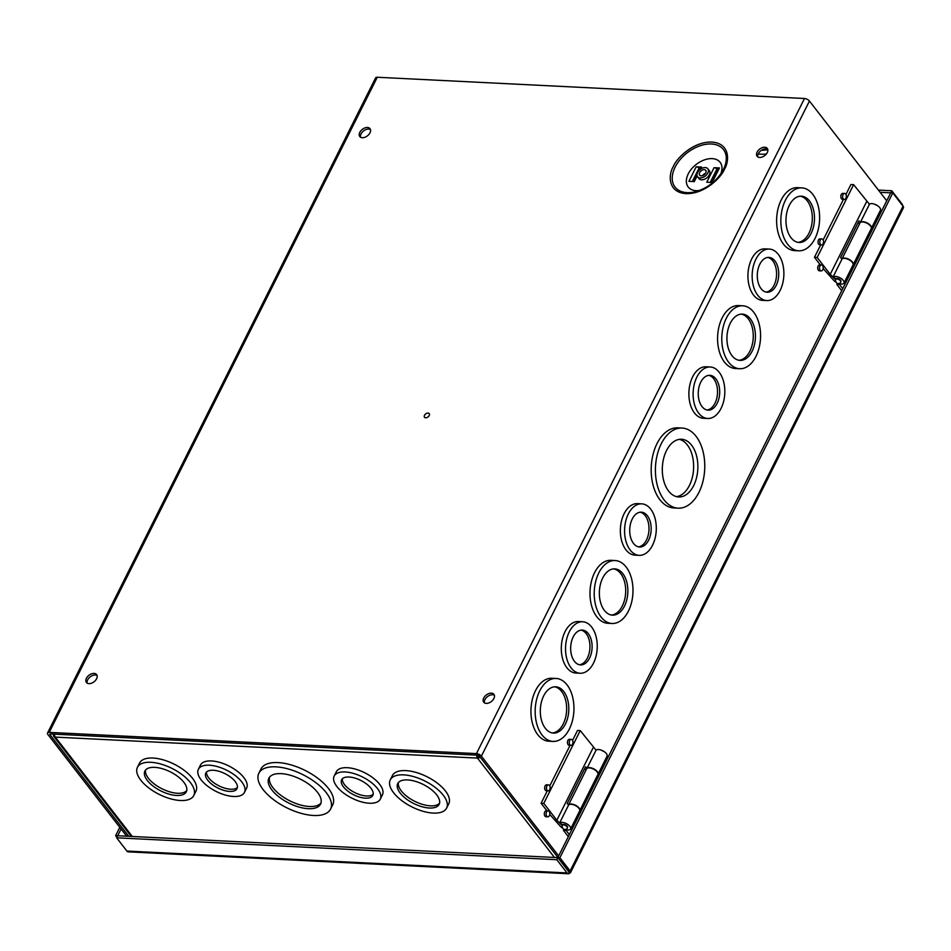 <?xml version="1.0" encoding="UTF-8"?>
<svg xmlns="http://www.w3.org/2000/svg" width="951" height="951" viewBox="0 0 951 951"><rect width="100%" height="100%" fill="white"/><g stroke="black" fill="none" stroke-linecap="round" stroke-linejoin="round"><path stroke-width="1.43" d="M903.177 208.103A3.947 1.807 -153.4 0 0 903.45 207.782A3.947 1.807 -153.4 0 0 903.034 206.177L892.787 192.946L559.877 857.731L570.136 870.961A3.947 1.807 26.6 0 1 570.552 872.566A3.947 1.807 26.6 0 1 570.279 872.887L569.031 872.079M878.427 190.093L891.765 190.759L902.012 203.989A3.947 2.425 -87.2 0 1 902.772 205.832M569.411 872.15L569.28 873.517A3.947 2.425 -87.2 0 1 568.401 873.743A3.947 2.425 -87.2 0 1 567.034 872.935L126.899 851.05A3.947 2.425 92.8 0 0 128.266 851.858L568.401 873.743M569.019 872.079L557.821 857.624L568.175 870.557L569.28 873.517M559.877 857.731L557.821 857.624L556.787 859.704L567.034 872.935M892.787 192.946L890.718 192.839L557.821 857.624L117.686 835.751L121.074 828.975M891.765 190.759L890.718 192.839L880.139 192.304M116.914 837.296L115.63 835.644L119.79 827.322M115.63 835.644L117.686 835.739L116.652 837.819L126.899 851.05M116.652 837.819L556.787 859.704M838.663 283.505A6.3 2.901 -153.4 0 0 841.314 284.052A6.3 2.901 -153.4 0 0 843.989 283.053A6.3 2.901 -153.4 0 0 841.754 278.964A6.3 2.901 -153.4 0 0 835.394 276.408A6.3 2.901 -153.4 0 0 832.993 277.038L835.929 278.762A2.865 1.32 26.6 0 1 837.011 278.5A2.865 1.32 26.6 0 1 839.899 279.653A2.865 1.32 26.6 0 1 840.922 281.52L840.684 281.971C841.136 283.291 835.465 285.704 835.56 279.404A2.865 1.32 26.6 0 1 836.785 278.952A2.865 1.32 26.6 0 1 839.674 280.105A2.865 1.32 26.6 0 1 840.684 281.971M843.989 283.053L853.023 265.008A6.3 2.901 -153.4 0 0 850.8 260.907A6.3 2.901 -153.4 0 0 844.429 258.363A6.3 2.901 -153.4 0 0 842.039 258.981L832.993 277.038M871.401 228.323L880.436 210.266A6.3 2.901 -153.4 0 0 878.213 206.165A6.3 2.901 -153.4 0 0 871.841 203.621A6.3 2.901 -153.4 0 0 869.452 204.251L860.405 222.296A6.3 2.901 26.6 0 1 862.807 221.678A6.3 2.901 26.6 0 1 869.166 224.222A6.3 2.901 26.6 0 1 871.401 228.323A6.3 2.901 26.6 0 1 871.318 228.454M835.549 281.948A6.3 2.901 -153.4 0 1 834.015 280.688L823.138 268.527M820.285 264.853L814.46 257.317L820.677 244.894M823.138 239.973L843.585 199.151M845.926 194.48L850.907 184.53L853.618 184.66L817.171 257.459L814.46 257.317M835.489 279.558L830.223 274.316L817.171 257.459M859.466 224.008L858.075 222.617M869.44 204.275L853.618 184.66M830.223 274.316L866.682 201.529M842.027 259.005L840.577 257.566L858.943 220.882L860.489 222.415M853.178 264.711L871.259 228.609A6.3 2.901 -153.4 0 0 869.024 224.519A6.3 2.901 -153.4 0 0 862.664 221.963A6.3 2.901 -153.4 0 0 859.989 222.962L841.968 258.945A6.3 2.901 26.6 0 1 844.583 258.066A6.3 2.901 26.6 0 1 850.943 260.622A6.3 2.901 26.6 0 1 853.178 264.711A6.3 2.901 26.6 0 1 853.095 264.853M841.706 290.721L836.832 284.432L837.332 283.446M842.729 288.688L839.543 284.563L836.832 284.432M879.176 215.889L878.237 214.676M839.899 283.85L839.543 284.563M565.286 829.427A6.3 2.901 -153.4 0 0 567.937 829.985A6.3 2.901 -153.4 0 0 570.612 828.975A6.3 2.901 -153.4 0 0 568.377 824.886A6.3 2.901 -153.4 0 0 562.017 822.342A6.3 2.901 -153.4 0 0 559.616 822.96L562.552 824.695A2.865 1.32 26.6 0 1 563.634 824.422A2.865 1.32 26.6 0 1 566.523 825.575A2.865 1.32 26.6 0 1 567.533 827.441L567.307 827.893C567.759 829.224 562.089 831.626 562.184 825.325A2.865 1.32 26.6 0 1 563.408 824.874A2.865 1.32 26.6 0 1 566.297 826.039A2.865 1.32 26.6 0 1 567.307 827.893M570.612 828.975L579.646 810.93A6.3 2.901 -153.4 0 0 577.423 806.828A6.3 2.901 -153.4 0 0 571.052 804.284A6.3 2.901 -153.4 0 0 568.662 804.915L559.616 822.96M598.024 774.245L607.059 756.188A6.3 2.901 -153.4 0 0 604.836 752.098A6.3 2.901 -153.4 0 0 598.464 749.543A6.3 2.901 -153.4 0 0 596.075 750.173L587.029 768.218A6.3 2.901 26.6 0 1 589.43 767.6A6.3 2.901 26.6 0 1 595.79 770.144A6.3 2.901 26.6 0 1 598.024 774.245A6.3 2.901 26.6 0 1 597.941 774.387M562.172 827.869A6.3 2.901 -153.4 0 1 560.638 826.621L549.761 814.46M546.908 810.775L541.083 803.25L547.3 790.816M549.761 785.906L570.208 745.073M572.55 740.413L577.53 730.451L580.241 730.594L543.782 803.381L541.083 803.25M562.112 825.48L556.846 820.237L543.782 803.381M586.089 769.93L584.699 768.551M596.063 750.196L580.241 730.594M556.846 820.237L593.293 747.45M568.65 804.938L567.2 803.488L585.566 766.803L587.1 768.337M579.801 810.632L597.87 774.53A6.3 2.901 -153.4 0 0 595.647 770.441A6.3 2.901 -153.4 0 0 589.275 767.885A6.3 2.901 -153.4 0 0 586.601 768.895L568.591 804.879A6.3 2.901 26.6 0 1 571.206 803.999A6.3 2.901 26.6 0 1 577.566 806.543A6.3 2.901 26.6 0 1 579.801 810.632A6.3 2.901 26.6 0 1 579.718 810.775M568.329 836.654L563.456 830.354L563.955 829.367M569.352 834.609L566.166 830.496L563.456 830.354M605.799 761.822L604.86 760.598M566.523 829.783L566.166 830.496M767.754 149.378A25.784 11.852 26.6 0 1 761.454 150.27M758.232 153.931A28.899 13.278 -153.4 0 0 766.423 153.931M765.579 149.973A28.899 13.278 -153.4 0 0 767.849 149.782M326.312 792.73A40.097 18.426 26.6 0 1 330.568 809.123A40.097 18.426 26.6 0 1 300.421 813.141A40.097 18.426 26.6 0 1 263.106 789.592A40.097 18.426 26.6 0 1 258.862 773.211A40.097 18.426 26.6 0 1 289.009 769.181A40.097 18.426 26.6 0 1 326.312 792.73M258.862 773.211L260.99 768.955A40.097 18.426 26.6 0 1 291.137 764.925A40.097 18.426 26.6 0 1 328.452 788.474A40.097 18.426 26.6 0 1 332.707 804.855L330.568 809.123M241.744 781.853A25.784 11.852 26.6 0 1 244.478 792.385A25.784 11.852 26.6 0 1 225.102 794.977A25.784 11.852 26.6 0 1 201.113 779.832A25.784 11.852 26.6 0 1 198.379 769.3A25.784 11.852 26.6 0 1 217.755 766.708A25.784 11.852 26.6 0 1 241.744 781.853M198.379 769.3L200.506 765.044A25.784 11.852 26.6 0 1 219.895 762.452A25.784 11.852 26.6 0 1 243.872 777.597A25.784 11.852 26.6 0 1 246.606 788.129L244.478 792.385M190.438 782.637A31.502 14.479 26.6 0 1 193.778 795.512A31.502 14.479 26.6 0 1 170.086 798.674A31.502 14.479 26.6 0 1 140.772 780.165A31.502 14.479 26.6 0 1 137.431 767.302A31.502 14.479 26.6 0 1 161.123 764.128A31.502 14.479 26.6 0 1 190.438 782.637M137.431 767.302L139.571 763.035A31.502 14.479 26.6 0 1 163.263 759.873A31.502 14.479 26.6 0 1 192.577 778.382A31.502 14.479 26.6 0 1 195.918 791.256L193.778 795.512M377.547 788.605A25.784 11.852 26.6 0 1 380.281 799.137A25.784 11.852 26.6 0 1 360.905 801.717A25.784 11.852 26.6 0 1 336.916 786.584A25.784 11.852 26.6 0 1 334.181 776.052A25.784 11.852 26.6 0 1 353.57 773.46A25.784 11.852 26.6 0 1 377.547 788.605M334.181 776.052L336.309 771.784A25.784 11.852 26.6 0 1 355.698 769.204A25.784 11.852 26.6 0 1 379.687 784.337A25.784 11.852 26.6 0 1 382.421 794.87L380.281 799.137M443.261 795.202A31.502 14.479 26.6 0 1 446.613 808.077A31.502 14.479 26.6 0 1 422.922 811.251A31.502 14.479 26.6 0 1 393.607 792.742A31.502 14.479 26.6 0 1 390.267 779.868A31.502 14.479 26.6 0 1 413.958 776.705A31.502 14.479 26.6 0 1 443.261 795.202M390.267 779.868L392.394 775.612A31.502 14.479 26.6 0 1 416.086 772.438A31.502 14.479 26.6 0 1 445.401 790.947A31.502 14.479 26.6 0 1 448.741 803.821L446.613 808.077M317.491 792.29A28.899 13.278 -153.4 0 0 290.602 775.327A28.899 13.278 -153.4 0 0 268.871 778.227A28.899 13.278 -153.4 0 0 271.938 790.031A28.899 13.278 -153.4 0 0 298.828 807.007A28.899 13.278 -153.4 0 0 320.546 804.106A28.899 13.278 -153.4 0 0 317.491 792.29M269.537 777.193A28.899 13.278 -153.4 0 0 273.032 787.844A28.899 13.278 -153.4 0 0 298.709 804.451A28.899 13.278 -153.4 0 0 320.986 802.953M235.17 781.52A17.439 8.012 -153.4 0 0 218.944 771.285A17.439 8.012 -153.4 0 0 205.832 773.032A17.439 8.012 -153.4 0 0 207.687 780.153A17.439 8.012 -153.4 0 0 223.913 790.4A17.439 8.012 -153.4 0 0 237.025 788.652A17.439 8.012 -153.4 0 0 235.17 781.52M206.569 772.034A17.439 8.012 -153.4 0 0 208.78 777.977A17.439 8.012 -153.4 0 0 223.782 787.832A17.439 8.012 -153.4 0 0 237.381 787.464M183.864 782.316A23.169 10.651 -153.4 0 0 162.312 768.705A23.169 10.651 -153.4 0 0 144.897 771.035A23.169 10.651 -153.4 0 0 147.346 780.498A23.169 10.651 -153.4 0 0 168.909 794.109A23.169 10.651 -153.4 0 0 186.325 791.779A23.169 10.651 -153.4 0 0 183.864 782.316M145.574 770.013A23.169 10.651 -153.4 0 0 148.439 778.31A23.169 10.651 -153.4 0 0 168.791 791.553A23.169 10.651 -153.4 0 0 186.729 790.614M370.973 788.272A17.439 8.012 -153.4 0 0 354.747 778.037A17.439 8.012 -153.4 0 0 341.635 779.784A17.439 8.012 -153.4 0 0 343.489 786.905A17.439 8.012 -153.4 0 0 359.716 797.152A17.439 8.012 -153.4 0 0 372.828 795.405A17.439 8.012 -153.4 0 0 370.973 788.272M342.372 778.786A17.439 8.012 -153.4 0 0 344.583 784.73A17.439 8.012 -153.4 0 0 359.597 794.584A17.439 8.012 -153.4 0 0 373.184 794.216M436.699 794.881A23.169 10.651 -153.4 0 0 415.135 781.27A23.169 10.651 -153.4 0 0 397.72 783.6A23.169 10.651 -153.4 0 0 400.181 793.063A23.169 10.651 -153.4 0 0 421.733 806.674A23.169 10.651 -153.4 0 0 439.148 804.344A23.169 10.651 -153.4 0 0 436.699 794.881M398.41 782.578A23.169 10.651 -153.4 0 0 401.274 790.887A23.169 10.651 -153.4 0 0 421.614 804.118A23.169 10.651 -153.4 0 0 439.564 803.191M478.246 755.32A1.331 0.82 92.8 0 0 478.508 756.021L477.473 758.102A3.947 2.425 -87.2 0 1 476.617 755.142M479.173 755.879A1.331 0.856 142.2 0 1 478.508 756.021M54.469 734.16A3.947 2.425 92.8 0 0 55.324 737.108A3.947 2.532 142.2 0 1 53.779 736.395A3.947 2.532 142.2 0 1 53.66 734.113M480.231 757.222A3.947 2.532 142.2 0 1 477.473 758.102L55.324 737.108L132.296 836.476M767.742 149.319A6.443 4.125 -37.8 0 0 758.339 153.682A6.443 4.125 -37.8 0 0 757.864 156.963M757.115 152.101A6.443 4.125 -37.8 0 0 757.103 156.297A6.443 4.125 -37.8 0 0 762.179 157.034A6.443 4.125 -37.8 0 0 767.267 152.6A6.443 4.125 -37.8 0 0 767.279 148.404A6.443 4.125 -37.8 0 0 762.215 147.667A6.443 4.125 -37.8 0 0 757.115 152.101M370.438 129.562A6.443 4.125 -37.8 0 0 361.047 133.925A6.443 4.125 -37.8 0 0 360.572 137.217M359.823 132.344A6.443 4.125 -37.8 0 0 359.799 136.54A6.443 4.125 -37.8 0 0 364.875 137.289A6.443 4.125 -37.8 0 0 369.963 132.855A6.443 4.125 -37.8 0 0 369.987 128.658A6.443 4.125 -37.8 0 0 364.911 127.909A6.443 4.125 -37.8 0 0 359.823 132.344M97.061 675.495A6.443 4.125 -37.8 0 0 87.67 679.858A6.443 4.125 -37.8 0 0 87.183 683.139M86.434 678.265A6.443 4.125 -37.8 0 0 86.422 682.461A6.443 4.125 -37.8 0 0 91.498 683.21A6.443 4.125 -37.8 0 0 96.586 678.776A6.443 4.125 -37.8 0 0 96.598 674.58A6.443 4.125 -37.8 0 0 91.534 673.843A6.443 4.125 -37.8 0 0 86.434 678.265M494.365 695.24A6.443 4.125 -37.8 0 0 484.962 699.603A6.443 4.125 -37.8 0 0 484.487 702.896M483.738 698.022A6.443 4.125 -37.8 0 0 483.726 702.218A6.443 4.125 -37.8 0 0 488.79 702.955A6.443 4.125 -37.8 0 0 493.89 698.521A6.443 4.125 -37.8 0 0 493.902 694.325A6.443 4.125 -37.8 0 0 488.826 693.588A6.443 4.125 -37.8 0 0 483.738 698.022M720.739 173.974A20.185 12.945 -37.8 0 0 712.192 158.627A20.185 12.945 -37.8 0 0 688.262 173.855A20.185 12.945 -37.8 0 0 696.144 190.675A20.185 12.945 -37.8 0 0 699.377 190.521M661.242 443.796A40.097 24.631 -87.2 0 1 682.081 428.057A40.097 24.631 -87.2 0 1 702.884 450.893A40.097 24.631 -87.2 0 1 698.926 492.428A40.097 24.631 -87.2 0 1 678.099 508.167A40.097 24.631 -87.2 0 1 657.296 485.319A40.097 24.631 -87.2 0 1 661.242 443.796M678.099 508.167L673.867 507.953A40.097 24.631 -87.2 0 1 653.064 485.117A40.097 24.631 -87.2 0 1 657.022 443.582A40.097 24.631 -87.2 0 1 677.849 427.843L682.081 428.057M628.326 513.956A25.784 15.834 -87.2 0 1 641.723 503.84A25.784 15.834 -87.2 0 1 655.096 518.521A25.784 15.834 -87.2 0 1 652.552 545.22A25.784 15.834 -87.2 0 1 639.155 555.336A25.784 15.834 -87.2 0 1 625.782 540.655A25.784 15.834 -87.2 0 1 628.326 513.956M639.155 555.336L634.935 555.122A25.784 15.834 -87.2 0 1 621.562 540.441A25.784 15.834 -87.2 0 1 624.106 513.742A25.784 15.834 -87.2 0 1 637.491 503.626L641.723 503.84M598.797 572.906A31.502 19.353 -87.2 0 1 615.166 560.555A31.502 19.353 -87.2 0 1 631.512 578.493A31.502 19.353 -87.2 0 1 628.409 611.124A31.502 19.353 -87.2 0 1 612.04 623.487A31.502 19.353 -87.2 0 1 595.695 605.537A31.502 19.353 -87.2 0 1 598.797 572.906M612.04 623.487L607.82 623.274A31.502 19.353 -87.2 0 1 591.474 605.335A31.502 19.353 -87.2 0 1 594.577 572.704A31.502 19.353 -87.2 0 1 610.946 560.341L615.166 560.555M569.28 631.868A25.784 15.834 -87.2 0 1 582.666 621.752A25.784 15.834 -87.2 0 1 596.039 636.433A25.784 15.834 -87.2 0 1 593.495 663.132A25.784 15.834 -87.2 0 1 580.11 673.249A25.784 15.834 -87.2 0 1 566.737 658.567A25.784 15.834 -87.2 0 1 569.28 631.868M580.11 673.249L575.878 673.046A25.784 15.834 -87.2 0 1 562.505 658.365A25.784 15.834 -87.2 0 1 565.049 631.654A25.784 15.834 -87.2 0 1 578.446 621.55L582.666 621.752M539.752 690.83A31.502 19.353 -87.2 0 1 556.121 678.467A31.502 19.353 -87.2 0 1 572.466 696.417A31.502 19.353 -87.2 0 1 569.364 729.048A31.502 19.353 -87.2 0 1 552.995 741.411A31.502 19.353 -87.2 0 1 536.649 723.461A31.502 19.353 -87.2 0 1 539.752 690.83M552.995 741.411L548.763 741.198A31.502 19.353 -87.2 0 1 532.417 723.247A31.502 19.353 -87.2 0 1 535.532 690.616A31.502 19.353 -87.2 0 1 551.889 678.265L556.121 678.467M785.431 200.221A31.502 19.353 -87.2 0 1 801.8 187.87A31.502 19.353 -87.2 0 1 818.145 205.808A31.502 19.353 -87.2 0 1 815.031 238.439A31.502 19.353 -87.2 0 1 798.674 250.802A31.502 19.353 -87.2 0 1 782.328 232.864A31.502 19.353 -87.2 0 1 785.431 200.221M798.674 250.802L794.442 250.589A31.502 19.353 -87.2 0 1 778.096 232.65A31.502 19.353 -87.2 0 1 781.199 200.019A31.502 19.353 -87.2 0 1 797.568 187.656L801.8 187.87M755.902 259.183A25.784 15.834 -87.2 0 1 769.3 249.067A25.784 15.834 -87.2 0 1 782.673 263.748A25.784 15.834 -87.2 0 1 780.129 290.459A25.784 15.834 -87.2 0 1 766.732 300.564A25.784 15.834 -87.2 0 1 753.358 285.882A25.784 15.834 -87.2 0 1 755.902 259.183M766.732 300.564L762.512 300.361A25.784 15.834 -87.2 0 1 749.138 285.68A25.784 15.834 -87.2 0 1 751.682 258.981A25.784 15.834 -87.2 0 1 765.068 248.865L769.3 249.067M726.374 318.145A31.502 19.353 -87.2 0 1 742.743 305.782A31.502 19.353 -87.2 0 1 759.088 323.732A31.502 19.353 -87.2 0 1 755.986 356.363A31.502 19.353 -87.2 0 1 739.616 368.726A31.502 19.353 -87.2 0 1 723.271 350.776A31.502 19.353 -87.2 0 1 726.374 318.145M739.616 368.726L735.396 368.512A31.502 19.353 -87.2 0 1 719.051 350.562A31.502 19.353 -87.2 0 1 722.154 317.931A31.502 19.353 -87.2 0 1 738.523 305.58L742.743 305.782M696.857 377.107A25.784 15.834 -87.2 0 1 710.242 366.991A25.784 15.834 -87.2 0 1 723.616 381.672A25.784 15.834 -87.2 0 1 721.072 408.371A25.784 15.834 -87.2 0 1 707.687 418.488A25.784 15.834 -87.2 0 1 694.313 403.806A25.784 15.834 -87.2 0 1 696.857 377.107M707.687 418.488L703.455 418.274A25.784 15.834 -87.2 0 1 690.081 403.593A25.784 15.834 -87.2 0 1 692.625 376.893A25.784 15.834 -87.2 0 1 706.022 366.777L710.242 366.991M820.273 240.116A3.008 1.843 -87.2 0 1 821.83 238.939A3.008 1.843 -87.2 0 1 823.388 240.651A3.008 1.843 -87.2 0 1 823.102 243.765A3.008 1.843 -87.2 0 1 821.533 244.942A3.008 1.843 -87.2 0 1 819.976 243.23A3.008 1.843 -87.2 0 1 820.273 240.116M821.533 244.942L819.726 244.847A3.008 1.843 -87.2 0 1 818.169 243.135A3.008 1.843 -87.2 0 1 818.466 240.032A3.008 1.843 -87.2 0 1 820.024 238.856L821.83 238.939M819.94 266.09A3.008 1.843 -87.2 0 1 821.509 264.913A3.008 1.843 -87.2 0 1 823.067 266.625A3.008 1.843 -87.2 0 1 822.77 269.727A3.008 1.843 -87.2 0 1 821.212 270.904A3.008 1.843 -87.2 0 1 819.655 269.192A3.008 1.843 -87.2 0 1 819.94 266.09M821.212 270.904L819.405 270.821A3.008 1.843 -87.2 0 1 817.848 269.109A3.008 1.843 -87.2 0 1 818.145 265.995A3.008 1.843 -87.2 0 1 819.703 264.818L821.509 264.913M843.062 194.622A3.008 1.843 -87.2 0 1 844.619 193.445A3.008 1.843 -87.2 0 1 846.176 195.157A3.008 1.843 -87.2 0 1 845.879 198.272A3.008 1.843 -87.2 0 1 844.322 199.448A3.008 1.843 -87.2 0 1 842.764 197.737A3.008 1.843 -87.2 0 1 843.062 194.622M844.322 199.448L842.515 199.353A3.008 1.843 -87.2 0 1 840.957 197.642A3.008 1.843 -87.2 0 1 841.255 194.539A3.008 1.843 -87.2 0 1 842.812 193.362L844.619 193.445M546.896 786.049A3.008 1.843 -87.2 0 1 548.454 784.872A3.008 1.843 -87.2 0 1 550.011 786.572A3.008 1.843 -87.2 0 1 549.714 789.687A3.008 1.843 -87.2 0 1 548.156 790.863A3.008 1.843 -87.2 0 1 546.599 789.152A3.008 1.843 -87.2 0 1 546.896 786.049M548.156 790.863L546.35 790.768A3.008 1.843 -87.2 0 1 544.792 789.068A3.008 1.843 -87.2 0 1 545.089 785.954A3.008 1.843 -87.2 0 1 546.647 784.777L548.454 784.872M546.563 812.011A3.008 1.843 -87.2 0 1 548.121 810.834A3.008 1.843 -87.2 0 1 549.678 812.546A3.008 1.843 -87.2 0 1 549.393 815.649A3.008 1.843 -87.2 0 1 547.824 816.838A3.008 1.843 -87.2 0 1 546.266 815.126A3.008 1.843 -87.2 0 1 546.563 812.011M547.824 816.838L546.017 816.743A3.008 1.843 -87.2 0 1 544.459 815.031A3.008 1.843 -87.2 0 1 544.757 811.928A3.008 1.843 -87.2 0 1 546.326 810.751L548.121 810.834M569.685 740.556A3.008 1.843 -87.2 0 1 571.242 739.379A3.008 1.843 -87.2 0 1 572.799 741.079A3.008 1.843 -87.2 0 1 572.502 744.193A3.008 1.843 -87.2 0 1 570.945 745.37A3.008 1.843 -87.2 0 1 569.387 743.658A3.008 1.843 -87.2 0 1 569.685 740.556M570.945 745.37L569.138 745.275A3.008 1.843 -87.2 0 1 567.581 743.575A3.008 1.843 -87.2 0 1 567.878 740.46A3.008 1.843 -87.2 0 1 569.435 739.284L571.242 739.379M697.57 172.5A6.502 4.173 142.2 0 1 702.718 168.018A6.502 4.173 142.2 0 1 707.841 168.779A6.502 4.173 142.2 0 1 707.829 173.011A6.502 4.173 142.2 0 1 702.682 177.492A6.502 4.173 142.2 0 1 697.558 176.743A6.502 4.173 142.2 0 1 697.57 172.5M707.841 168.779L709.315 170.669A6.502 4.173 142.2 0 1 709.291 174.901A6.502 4.173 142.2 0 1 704.144 179.382A6.502 4.173 142.2 0 1 699.021 178.633L697.558 176.743M666.508 450.584A28.899 17.748 92.8 0 0 663.655 480.517A28.899 17.748 92.8 0 0 678.645 496.969A28.899 17.748 92.8 0 0 693.659 485.628A28.899 17.748 92.8 0 0 696.512 455.707A28.899 17.748 92.8 0 0 681.522 439.255A28.899 17.748 92.8 0 0 666.508 450.584M676.553 496.66A28.899 17.748 92.8 0 0 689.439 485.426A28.899 17.748 92.8 0 0 679.394 439.35M632.249 519.008A17.439 10.711 92.8 0 0 630.525 537.065A17.439 10.711 92.8 0 0 639.571 547.003A17.439 10.711 92.8 0 0 648.63 540.156A17.439 10.711 92.8 0 0 650.353 522.099A17.439 10.711 92.8 0 0 641.307 512.173A17.439 10.711 92.8 0 0 632.249 519.008M638.49 546.861A17.439 10.711 92.8 0 0 646.466 540.049A17.439 10.711 92.8 0 0 640.213 512.209M602.72 577.97A23.169 14.229 92.8 0 0 600.438 601.959A23.169 14.229 92.8 0 0 612.456 615.154A23.169 14.229 92.8 0 0 624.486 606.072A23.169 14.229 92.8 0 0 626.768 582.071A23.169 14.229 92.8 0 0 614.75 568.876A23.169 14.229 92.8 0 0 602.72 577.97M611.374 615.035A23.169 14.229 92.8 0 0 622.323 605.965A23.169 14.229 92.8 0 0 624.807 582.773A23.169 14.229 92.8 0 0 613.668 568.888M573.191 636.932A17.439 10.711 92.8 0 0 571.48 654.989A17.439 10.711 92.8 0 0 580.526 664.915A17.439 10.711 92.8 0 0 589.584 658.08A17.439 10.711 92.8 0 0 591.296 640.023A17.439 10.711 92.8 0 0 582.25 630.085A17.439 10.711 92.8 0 0 573.191 636.932M579.444 664.773A17.439 10.711 92.8 0 0 587.421 657.973A17.439 10.711 92.8 0 0 581.168 630.121M543.675 695.882A23.169 14.229 92.8 0 0 541.392 719.883A23.169 14.229 92.8 0 0 553.411 733.078A23.169 14.229 92.8 0 0 565.441 723.984A23.169 14.229 92.8 0 0 567.723 699.995A23.169 14.229 92.8 0 0 555.705 686.8A23.169 14.229 92.8 0 0 543.675 695.882M552.329 732.959A23.169 14.229 92.8 0 0 563.277 723.877A23.169 14.229 92.8 0 0 565.762 700.685A23.169 14.229 92.8 0 0 554.623 686.812M789.342 205.285A23.169 14.229 92.8 0 0 787.059 229.274A23.169 14.229 92.8 0 0 799.078 242.469A23.169 14.229 92.8 0 0 811.12 233.387A23.169 14.229 92.8 0 0 813.402 209.386A23.169 14.229 92.8 0 0 801.384 196.191A23.169 14.229 92.8 0 0 789.342 205.285M797.996 242.35A23.169 14.229 92.8 0 0 808.944 233.28A23.169 14.229 92.8 0 0 811.429 210.088A23.169 14.229 92.8 0 0 800.29 196.203M759.825 264.247A17.439 10.711 92.8 0 0 758.102 282.304A17.439 10.711 92.8 0 0 767.148 292.23A17.439 10.711 92.8 0 0 776.206 285.395A17.439 10.711 92.8 0 0 777.93 267.338A17.439 10.711 92.8 0 0 768.883 257.4A17.439 10.711 92.8 0 0 759.825 264.247M766.066 292.088A17.439 10.711 92.8 0 0 774.043 285.288A17.439 10.711 92.8 0 0 767.79 257.436M730.297 323.209A23.169 14.229 92.8 0 0 728.014 347.198A23.169 14.229 92.8 0 0 740.033 360.393A23.169 14.229 92.8 0 0 752.063 351.299A23.169 14.229 92.8 0 0 754.345 327.31A23.169 14.229 92.8 0 0 742.327 314.115A23.169 14.229 92.8 0 0 730.297 323.209M738.951 360.274A23.169 14.229 92.8 0 0 749.899 351.192A23.169 14.229 92.8 0 0 752.384 328A23.169 14.229 92.8 0 0 741.245 314.127M700.768 382.159A17.439 10.711 92.8 0 0 699.056 400.228A17.439 10.711 92.8 0 0 708.103 410.154A17.439 10.711 92.8 0 0 717.161 403.319A17.439 10.711 92.8 0 0 718.873 385.25A17.439 10.711 92.8 0 0 709.826 375.324A17.439 10.711 92.8 0 0 700.768 382.159M707.021 410.012A17.439 10.711 92.8 0 0 714.997 403.212A17.439 10.711 92.8 0 0 708.745 375.36M705.773 172.916A3.899 2.496 142.2 0 1 702.694 175.59A3.899 2.496 142.2 0 1 699.627 175.15A3.899 2.496 142.2 0 1 699.627 172.606A3.899 2.496 142.2 0 1 702.718 169.92A3.899 2.496 142.2 0 1 705.785 170.372A3.899 2.496 142.2 0 1 705.773 172.916M377.274 77.257L804.487 98.5L476.427 753.608L49.226 732.377L377.274 77.257A3.947 1.807 -153.4 0 0 375.609 77.887L47.55 732.995A3.947 1.807 26.6 0 1 49.226 732.377M476.427 753.608A3.947 1.807 26.6 0 1 481.384 756.152L558.677 855.924M126.661 836.191L47.966 734.612A3.947 1.807 26.6 0 1 47.55 732.995M50.403 733.958L50.023 734.707L128.73 836.298M50.023 734.707A1.331 0.606 26.6 0 1 49.88 734.172A1.331 0.606 26.6 0 1 50.451 733.958L477.652 755.189A1.331 0.606 26.6 0 1 479.328 756.057L557.904 857.469M886.736 200.816L809.444 101.044A3.947 1.807 -153.4 0 0 804.487 98.5M714.058 167.685L719.455 167.947A2.615 1.201 -153.4 0 0 718.35 168.363L711.277 182.461M712.037 182.509A2.615 1.201 26.6 0 1 712.168 182.509L706.759 182.235A2.615 1.201 26.6 0 1 706.89 182.247M694.159 181.617A2.615 1.201 26.6 0 1 694.289 181.617L688.881 181.344A2.615 1.201 26.6 0 1 689.011 181.356M698.093 171.632L699.627 168.565L699.068 168.065A2.615 1.201 -153.4 0 0 696.168 166.794L701.576 167.055A2.615 1.201 -153.4 0 0 700.471 167.471L698.902 170.609M710.991 182.449L717.506 169.456L716.947 168.957A2.615 1.201 -153.4 0 0 714.046 167.685L706.759 182.235M696.18 166.794L688.881 181.356M702.587 175.626A3.899 2.496 142.2 0 1 705.511 173.355M693.113 181.558L697.202 173.391M425.668 417.798A2.984 1.914 142.2 0 1 424.586 415.171A2.984 1.914 142.2 0 1 427.165 413.174A2.984 1.914 142.2 0 1 428.033 413.067A2.984 1.914 142.2 0 1 429.198 415.551A2.984 1.914 142.2 0 1 425.668 417.798M903.034 206.177L570.136 870.961M554.445 857.457L477.473 758.102M673.308 166.58C668.505 174.069 667.222 192.352 685.992 193.635C705.107 194.23 721.738 176.72 724.496 169.123C729.298 161.634 730.582 143.363 711.812 142.068C692.697 141.473 676.066 158.983 673.308 166.58M723.39 169.516A30.622 19.638 142.2 0 1 722.594 171.014A30.622 19.638 142.2 0 1 696.037 191.591A30.622 19.638 142.2 0 1 687.086 192.637A30.622 19.638 142.2 0 1 675.127 167.114A30.622 19.638 142.2 0 1 711.443 143.993A30.622 19.638 142.2 0 1 723.39 169.516M481.384 756.152L809.444 101.044M719.455 167.947L712.168 182.509M701.576 167.055L700.507 169.195M697.131 175.935L694.289 181.617M710.207 182.414L716.947 168.957M692.328 181.522L699.068 168.065M570.552 872.566L903.45 207.782M835.893 278.75L835.56 279.404M874.492 204.18L877.607 205.737M562.516 824.672L562.184 825.325M601.115 750.101L604.23 751.659M131.262 836.416L53.779 736.395M722.594 171.014C716.353 181.237 707.508 188.096 696.037 191.591M696.976 174.437L693.41 181.582"/></g></svg>
